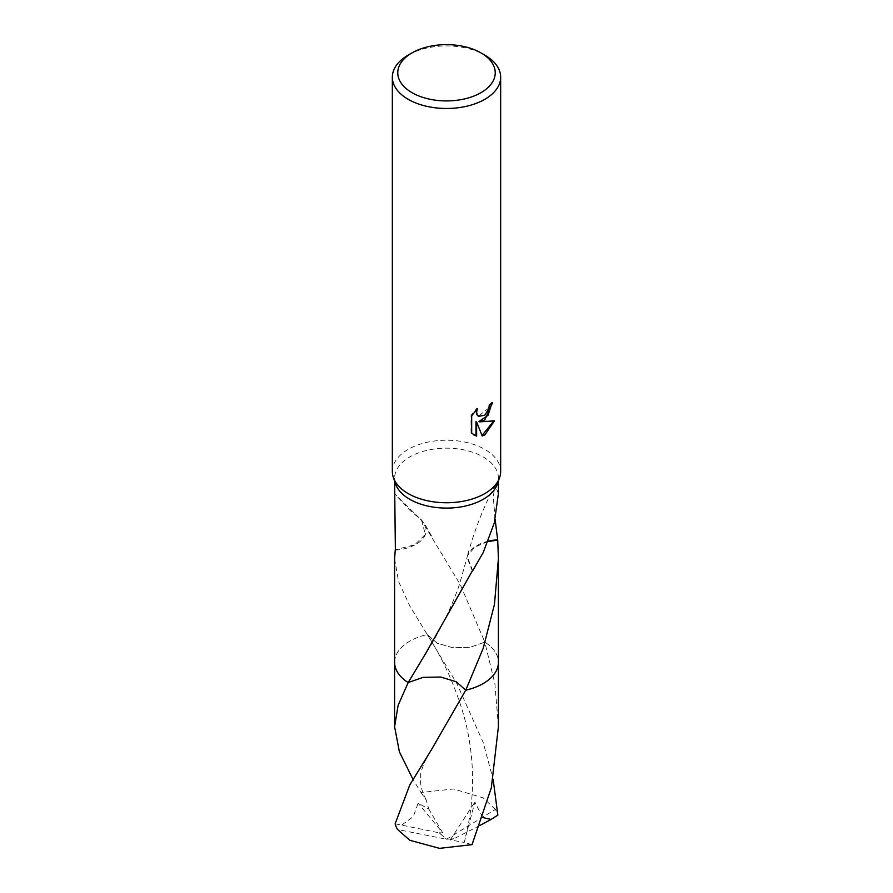 <?xml version="1.0" encoding="UTF-8"?>
<svg xmlns="http://www.w3.org/2000/svg" width="893" height="893" viewBox="0 0 893 893"><rect width="100%" height="100%" fill="white"/><g stroke="black" fill="none" stroke-linecap="round" stroke-linejoin="round"><path stroke-width="0.67" stroke-dasharray="4.46 3.35" d="M392.34 471.482A54.16 31.266 180 0 1 408.201 449.38A54.16 31.266 180 0 1 467.229 442.604A54.16 31.266 180 0 1 500.66 471.482M395.61 484.006A51.894 29.96 180 0 1 394.606 478.112A51.894 29.96 180 0 1 409.798 456.926A51.894 29.96 180 0 1 466.358 450.44A51.894 29.96 180 0 1 498.394 478.112A51.894 29.96 180 0 1 497.39 484.006M394.606 661.959A51.906 29.971 180 0 1 399.115 650.126A51.906 29.971 180 0 1 409.798 641.174A51.894 29.96 180 0 1 427.245 634.521L437.257 643.228L452.718 647.738L470.019 647.336L484.821 642.145A51.894 29.96 180 0 1 493.874 650.115A51.894 29.96 180 0 1 498.394 662.349M394.606 662.349A51.894 29.96 180 0 1 399.126 650.115A51.894 29.96 180 0 1 409.798 641.163A51.906 29.971 180 0 1 427.245 634.532L456.948 683.703L483.202 742.541L493.137 779.377M394.606 558.772L398.546 581.466L409.798 605.923L427.513 634.979L437.269 643.25L452.74 647.738L470.031 647.347L484.832 642.145L460.252 584.547L420.659 518.933A51.894 29.96 0 0 0 420.29 519.056L409.798 510.182L394.606 493.673L421.563 520.228L425.381 534.438L414.642 544.819L395.454 549.72M491.898 403.212L491.92 402.218A53.256 30.742 180 0 1 488.638 404.964L488.069 408.592L478.402 416.138M488.638 404.964L489.275 405.344M476.203 409.932L476.728 408.358L471.013 415.401L471.013 432.848L471.683 433.228M471.013 415.401L471.683 415.792M476.728 408.358L477.387 408.737M491.92 402.218L492.579 402.598M493.595 421.116L493.773 420.514L478.961 421.474M471.013 432.848L473.692 434.88M475.98 421.619L482.053 435.505M481.606 435.65L482.242 436.018M493.773 420.514L494.443 420.904M498.394 493.628L495.079 484.988L493.26 496.809L495.135 519.413M488.359 541.158A34.604 19.981 0 0 0 467.608 555.424L474.987 547.018L488.225 541.504M472.71 570.772L467.24 556.585L467.619 555.39L459.649 583.754C457.942 588.956 454.459 598.734 448.241 612.375C440.428 628.817 432.949 642.435 425.816 653.252M472.341 570.895L466.994 557.344M498.406 726.712L494.878 683.636L484.821 642.145A51.906 29.971 180 0 1 493.885 650.126A51.906 29.971 180 0 1 498.394 661.959M420.659 518.933L424.923 524.291L425.369 534.449M395.365 550.055A34.604 19.981 0 0 0 425.392 534.438M420.29 519.056L421.563 520.228M408.201 55.098A54.16 31.266 180 0 1 484.799 55.098M484.832 642.145A51.906 29.971 180 0 1 498.394 661.802M395.141 823.781L439.11 832.812L446.5 839.23L495.403 809.426A51.894 29.96 180 0 1 497.859 815.153M495.403 809.426L483.202 797.895L453.532 788.977L420.96 792.493L412.979 779.366M401.962 824.909L413.314 816.626L418.114 803.187L428.796 809.058L426.173 799.882L420.96 792.493M408.168 682.565L423.17 677.34L440.662 677.028L456.189 681.705L465.755 690.189M394.606 661.802A51.906 29.971 180 0 1 427.245 634.532M479.887 825.478L453.89 838.773L446.5 839.23L397.597 829.508M439.11 832.812L442.749 832.845L418.114 803.187M482.745 817.541L474.886 802.048L464.204 842.434L472.04 844.655M453.89 838.65L450.251 839.911L464.204 842.434M450.251 839.911L474.886 802.048M442.749 832.845L428.796 809.058M439.11 832.689L446.5 839.23L453.89 838.773M394.606 481.093L394.606 478.112M474.027 435.081L473.368 434.69M495.079 484.988C483.247 507.726 473.96 531.581 467.24 556.585M498.394 481.093L498.394 478.112M425.838 632.3L427.513 634.979C442.973 658.911 455.062 685.69 463.768 715.315C474.317 753.379 475.869 795.719 465.677 836.06M431.553 536.034L424.923 524.291M426.162 799.882C419.81 786.945 420.402 782.435 420.67 775.437C420.413 772.746 422.478 766.774 426.854 757.532L431.52 749.562"/><path stroke-width="1.34" d="M480.97 52.888L484.799 55.098A54.16 31.266 180 0 1 500.66 77.211L500.66 471.482A54.16 31.266 180 0 1 499.6 477.621A54.16 31.266 180 0 1 484.799 493.595A54.16 31.266 180 0 1 430.817 501.408A54.16 31.266 180 0 1 393.4 477.621A54.16 31.266 180 0 1 392.34 471.482L392.34 77.211A54.16 31.266 180 0 1 408.201 55.098L412.041 52.888A48.735 28.141 180 0 1 480.97 52.888A48.735 28.141 180 0 1 480.959 92.682A48.735 28.141 180 0 1 412.041 92.682A48.735 28.141 180 0 1 412.03 52.888A48.735 28.141 180 0 1 412.041 52.888M499.6 477.621L497.39 484.006A51.894 29.96 180 0 1 483.202 499.31A51.894 29.96 180 0 1 431.464 506.8A51.894 29.96 180 0 1 395.61 484.006L393.4 477.621M484.799 419.9L479.608 421.853L494.443 420.904L484.799 434.947L482.242 436.018L476.628 421.998L476.628 436.141L471.683 433.228L471.683 415.792L477.387 408.737L476.616 412.198L477.163 414.687L478.715 416.339L484.787 415.212L488.705 408.961L489.275 405.344A54.16 31.266 0 0 0 492.579 402.598L484.799 419.9M500.66 77.211A54.16 31.266 180 0 1 484.799 99.324A54.16 31.266 180 0 1 425.771 106.1A54.16 31.266 180 0 1 392.34 77.211M495.135 519.413L497.635 539.807A51.894 29.96 180 0 1 497.725 540.131L498.394 558.772L498.394 662.349A51.894 29.96 180 0 1 483.202 683.536A51.894 29.96 180 0 1 465.755 690.177L456.2 681.716L440.684 677.039L423.182 677.34L408.179 682.565A51.906 29.971 180 0 1 394.606 661.959M412.979 779.366L399.405 751.861L394.594 726.701L398.122 705.336L408.179 682.553A51.894 29.96 180 0 1 394.606 662.349L394.606 558.772L395.275 549.731A51.894 29.96 180 0 0 395.365 550.055L394.606 481.093M498.394 558.772L494.454 604.394L483.202 648.296L465.755 690.189L431.531 749.562L409.798 784.925L395.141 823.781A51.894 29.96 180 0 0 397.597 829.508L409.798 840.268L439.468 848.35L472.04 844.655L491.34 787.704L498.406 726.712L498.406 662.36A51.906 29.971 180 0 1 465.755 690.189A51.906 29.971 180 0 0 483.202 683.547A51.906 29.971 180 0 0 498.394 661.959M408.179 682.553L425.816 653.252L472.341 570.895A51.894 29.96 0 0 0 472.71 570.772L483.202 552.555L494.298 522.896L498.394 493.628M491.898 403.212L488.058 415.29L478.961 421.474L479.608 421.853M478.402 416.138L476.516 414.307L476.203 409.932M473.692 434.88L475.98 435.762L475.98 421.619L476.628 421.998M482.053 435.505L493.595 421.116M475.98 435.762L476.628 436.141M497.635 539.807A34.604 19.981 0 0 0 488.359 541.158M488.225 541.504L497.725 540.131M498.394 661.802A51.906 29.971 180 0 1 498.406 662.36M493.137 779.377L497.859 815.153L491.05 819.439L482.745 817.541M408.168 682.565L408.168 682.565A51.906 29.971 180 0 1 394.594 662.36A51.906 29.971 180 0 1 394.606 661.802M491.038 819.428L479.887 825.478M412.03 52.888L408.201 55.098M478.715 416.339L478.068 415.959M498.394 493.673L498.394 481.093M431.129 750.187L431.52 749.562M394.594 726.701L394.594 662.36"/></g></svg>
